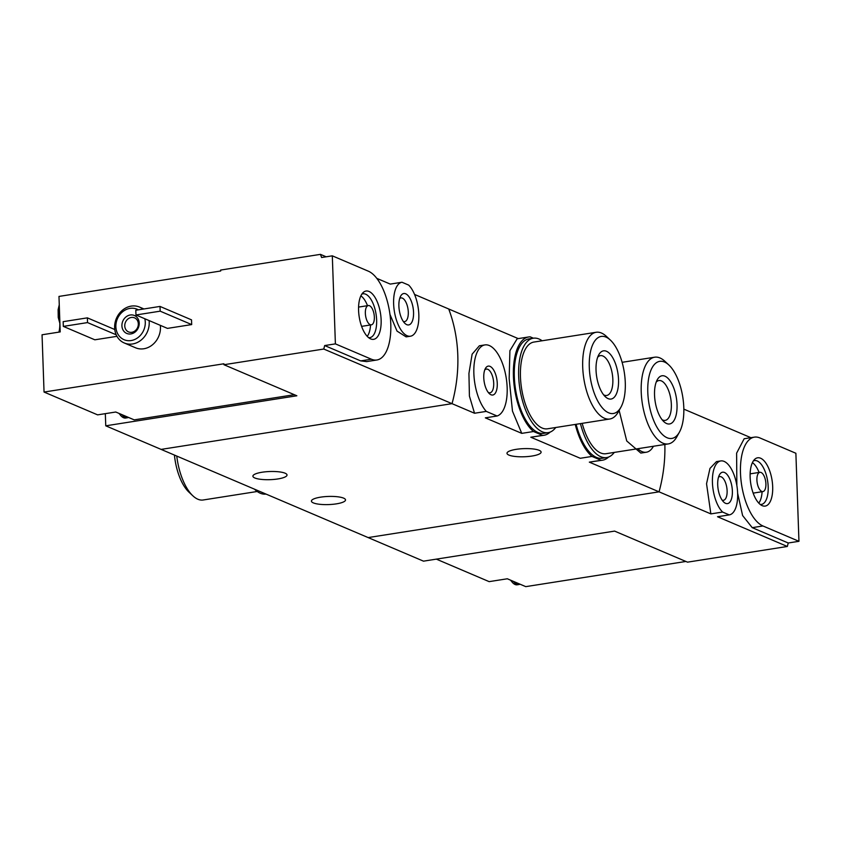 <?xml version="1.0" encoding="UTF-8"?>
<svg xmlns="http://www.w3.org/2000/svg" width="841" height="841" viewBox="0 0 841 841"><rect width="100%" height="100%" fill="white"/><g stroke="black" fill="none" stroke-linecap="round" stroke-linejoin="round"><path stroke-width="1.26" d="M608.611 457.02A49.745 21.95 -98.9 0 1 602.608 460.174A49.745 21.95 -98.9 0 1 601.063 460.29L592.011 456.432L580.269 458.282L530.808 437.215L544.106 435.249A49.745 21.95 -98.9 0 1 542.55 435.375L530.808 437.215M592.011 456.432A49.745 21.95 -98.9 0 1 575.244 424.432M601.063 460.29L589.32 462.14L602.608 460.174M542.55 435.375L533.509 431.517L521.767 433.367L485.331 417.851L497.073 416.001L486.277 411.396L474.534 413.246L452.027 403.659L161.104 449.399L452.027 403.659A146.313 126.581 -66.9 0 0 448.726 308.994A146.313 126.581 113.1 0 1 452.027 403.659L323.764 349.036A146.313 126.581 -66.9 0 0 324.668 345.556L335.391 343.874L371.396 359.212A45.361 20.005 81.1 0 0 376.894 359.99A45.361 20.005 81.1 0 0 390.392 318.119A45.361 20.005 81.1 0 0 368.316 271.17L332.311 255.832L335.391 343.874M533.509 431.517A49.745 21.95 -98.9 0 1 513.494 378.051A49.745 21.95 -98.9 0 1 528.653 336.968A49.745 21.95 -98.9 0 1 530.198 336.852L533.373 338.198M528.653 336.968L517.162 338.776L509.909 350.686L509.162 378.681L512.474 411.133L521.767 433.367M550.109 432.106A49.745 21.95 -98.9 0 1 544.106 435.249M716.437 461.635L709.972 468.416L706.545 483.743L710.855 513.893L659.06 491.838A146.313 126.581 113.1 0 0 664.853 444.458A146.313 126.581 113.1 0 1 659.06 491.838L368.137 537.578L105.756 425.819L296.862 395.775L223.948 364.721L223.916 363.775L44.047 392.053L42.05 334.781L60.205 331.922L58.975 296.421L220.678 271.002L220.647 270.056L320.453 254.36L326.171 256.799M486.277 411.396A36.089 15.926 -98.9 0 1 473.83 372.405A36.089 15.926 -98.9 0 1 484.91 344.915L479.37 345.788L472.127 354.166L468.931 373.436L469.415 396.079L474.534 413.246M484.91 344.915A36.089 15.926 -98.9 0 1 506.061 376.999A36.089 15.926 -98.9 0 1 497.073 416.001M490.019 366.371A14.633 6.455 -98.9 0 1 497.273 385.157A14.633 6.455 -98.9 0 1 489.357 393.651A14.633 6.455 -98.9 0 1 484.143 381.572A14.633 6.455 -98.9 0 1 485.404 368.474A14.633 6.455 -98.9 0 1 490.019 366.371M619.134 410.429L626.734 440.968L640.81 453.078L646.351 452.227A36.089 15.926 -98.9 0 1 637.772 448.716M653.436 446.256A36.089 15.926 -98.9 0 1 646.351 452.227M262.087 472.232A17.072 4.068 -2 0 1 287.023 474.997A17.072 4.068 -2 0 1 270.098 479.664A17.072 4.068 -2 0 1 252.899 476.185A17.072 4.068 -2 0 1 262.087 472.232M320.589 497.157A17.072 4.068 -2 0 1 345.525 499.911A17.072 4.068 -2 0 1 328.61 504.579A17.072 4.068 -2 0 1 311.412 501.11A17.072 4.068 -2 0 1 320.589 497.157M798.95 541.31L795.88 453.267L759.875 437.93A45.361 20.005 81.1 0 0 754.366 437.141A45.361 20.005 81.1 0 0 740.879 479.023A45.361 20.005 81.1 0 0 762.945 525.972L798.95 541.31L788.238 542.992A146.313 126.581 113.1 0 1 787.323 546.471L687.518 562.156L614.603 531.102L423.496 561.157L368.137 537.578L659.06 491.838L589.32 462.14M518.245 338.608L414.55 294.434M516.174 449.346A17.072 4.068 -2 0 1 541.11 452.101A17.072 4.068 -2 0 1 524.185 456.768A17.072 4.068 -2 0 1 506.986 453.299A17.072 4.068 -2 0 1 516.174 449.346M484.731 369.987A11.995 5.288 -98.9 0 1 486.319 369.083A11.995 5.288 -98.9 0 1 487.769 369.294A11.995 5.288 -98.9 0 1 493.604 381.709A11.995 5.288 -98.9 0 1 490.04 392.779A11.995 5.288 -98.9 0 1 488.264 392.411M174.423 455.076A39.012 17.209 81.1 0 0 188.983 492.185L192.915 495.864A43.89 19.364 81.1 0 0 203.207 499.985L257.22 491.491M176.757 456.064A43.89 19.364 81.1 0 0 192.915 495.864M254.445 489.157A47.8 21.088 81.1 0 0 265.977 494.066M121.977 414.655L128.452 417.42A17.556 7.748 -98.9 0 1 127.401 417.756A17.556 7.748 -98.9 0 1 125.267 417.462A17.556 7.748 -98.9 0 1 121.977 414.655L115.764 412.016L97.609 414.865L44.047 392.053M58.902 332.132A20.489 9.041 81.1 0 0 59.827 323.354M128.452 417.42L134.224 419.869L294.329 394.702M105.325 413.656L105.756 425.819M369.031 291.459A24.442 10.786 81.1 0 0 363.186 292.51A24.442 10.786 81.1 0 0 359.202 316.857A24.442 10.786 81.1 0 0 370.471 338.818A24.442 10.786 81.1 0 0 381.141 320.211A24.442 10.786 81.1 0 0 369.031 291.459M401.966 282.25L390.256 284.09L376.779 278.35M389.951 314.366L397.026 331.102L406.108 336.873L410.471 336.211A27.311 12.047 -98.9 0 1 394.324 311.096A27.311 12.047 -98.9 0 1 401.987 282.25A27.311 12.047 -98.9 0 1 401.998 282.25L408.673 285.088A27.311 12.047 -98.9 0 1 418.829 314.587A27.311 12.047 -98.9 0 1 410.471 336.211M406.76 324.658A15.895 7.012 -98.9 0 1 404.973 323.438A15.895 7.012 -98.9 0 1 399.296 310.318A15.895 7.012 -98.9 0 1 400.673 296.085A15.895 7.012 -98.9 0 1 412.794 306.229A15.895 7.012 -98.9 0 1 406.76 324.658M223.948 364.721L323.764 349.036M320.453 254.36A146.313 126.581 -66.9 0 1 321.598 257.514L332.311 255.832M142.959 309.11A19.511 16.873 -66.9 0 0 139.564 307.091A19.511 16.873 -66.9 0 0 116.394 318.424A19.511 16.873 -66.9 0 0 124.279 342.981L135.527 347.775A19.511 16.873 -66.9 0 0 143.832 348.763A19.511 16.873 -66.9 0 0 160.326 325.351M63.327 326.392L87.538 322.587L87.369 317.856L63.159 321.661L63.327 326.392L94.833 339.806L116.962 336.326M191.685 324.584L191.517 319.853L160.011 306.429L135.8 310.234L135.969 314.976L167.464 328.389L191.685 324.584L160.179 311.17L160.011 306.429M376.894 359.99L366.676 361.598L360.673 360.894L371.396 359.212M324.668 345.556L360.673 360.894M399.696 298.471A11.995 5.288 -98.9 0 1 400.905 297.924A11.995 5.288 -98.9 0 1 407.99 308.952A11.995 5.288 -98.9 0 1 404.626 321.619A11.995 5.288 -98.9 0 1 403.312 321.472M124.279 342.981A19.511 16.873 -66.9 0 0 132.584 343.969A19.511 16.873 -66.9 0 0 149.078 320.558M138.344 309.835A16.578 14.35 -66.9 0 0 116.352 321.956A16.578 14.35 -66.9 0 0 131.133 340.552A16.578 14.35 -66.9 0 0 144.81 318.739M130.902 333.93A9.756 8.442 -66.9 0 0 137.892 318.55A9.756 8.442 -66.9 0 0 122.912 320.905A9.756 8.442 -66.9 0 0 130.902 333.93M131.806 332.3A7.643 6.612 -66.9 0 0 138.176 325.667A7.643 6.612 -66.9 0 0 134.539 317.845A7.643 6.612 -66.9 0 0 125.467 322.282A7.643 6.612 -66.9 0 0 128.547 331.911A7.643 6.612 -66.9 0 0 131.806 332.3M87.369 317.856L114.765 329.514M87.538 322.587L116.195 334.792M135.969 314.976L160.179 311.17M368.663 337.672A22.192 9.787 81.1 0 0 369.84 337.651A22.192 9.787 81.1 0 0 376.442 317.162A22.192 9.787 81.1 0 0 365.646 294.192A22.192 9.787 81.1 0 0 362.944 293.814A22.192 9.787 81.1 0 0 361.819 294.15M367.233 336.347A22.192 9.787 81.1 0 0 370.545 324.952M367.517 305.682A22.192 9.787 81.1 0 0 360.863 295.853M368.337 305.546A9.756 4.3 81.1 0 0 365.604 315.859A9.756 4.3 81.1 0 0 371.365 324.826A9.756 4.3 81.1 0 0 374.266 315.817A9.756 4.3 81.1 0 0 369.525 305.725A9.756 4.3 81.1 0 0 368.337 305.546L358.823 307.049A9.756 4.3 81.1 0 0 358.571 307.102M361.598 326.34A9.756 4.3 81.1 0 0 361.861 326.319L371.365 324.826M59.816 320.736A17.556 7.748 -98.9 0 1 59.28 305.409M127.401 417.756L125.666 418.03A17.556 7.748 -98.9 0 1 123.543 417.725A17.556 7.748 -98.9 0 1 121.335 416.169A17.556 7.748 -98.9 0 1 119.275 413.509M436.332 559.128L489.157 581.636L507.323 578.776L525.772 586.64L685.878 561.462M762.24 505.672A24.442 10.786 81.1 0 0 772.027 480.053A24.442 10.786 81.1 0 0 754.745 459.27A24.442 10.786 81.1 0 0 750.761 483.628A24.442 10.786 81.1 0 0 762.02 505.578A24.442 10.786 81.1 0 0 762.24 505.672M729.273 514.892L722.598 512.053A27.311 12.047 -98.9 0 1 712.432 482.555A27.311 12.047 -98.9 0 1 720.8 460.931A27.311 12.047 -98.9 0 1 736.937 486.045A27.311 12.047 -98.9 0 1 729.284 514.892A27.311 12.047 -98.9 0 1 729.273 514.892L717.531 516.742L787.323 546.471M722.598 512.053L710.855 513.893M724.5 472.484A15.895 7.012 -98.9 0 1 732.385 492.9A15.895 7.012 -98.9 0 1 723.786 502.119A15.895 7.012 -98.9 0 1 718.109 488.999A15.895 7.012 -98.9 0 1 719.486 474.776A15.895 7.012 -98.9 0 1 724.5 472.484M788.238 542.992L752.232 527.654L742.614 515.554L737.641 493.268M736.853 485.478L736.611 453.173L744.148 438.781M750.897 437.688L683.838 409.136M718.519 477.152A11.995 5.288 -98.9 0 1 719.717 476.605A11.995 5.288 -98.9 0 1 721.168 476.815A11.995 5.288 -98.9 0 1 727.013 489.231A11.995 5.288 -98.9 0 1 723.439 500.3A11.995 5.288 -98.9 0 1 722.125 500.153M760.211 504.442A22.192 9.787 81.1 0 0 761.399 504.421A22.192 9.787 81.1 0 0 767.623 480.978A22.192 9.787 81.1 0 0 754.503 460.574A22.192 9.787 81.1 0 0 753.368 460.91M758.782 503.107A22.192 9.787 81.1 0 0 762.093 491.722M759.066 472.442A22.192 9.787 81.1 0 0 752.422 462.613M753.147 493.11A9.756 4.3 81.1 0 0 753.41 493.078L762.924 491.586A9.756 4.3 81.1 0 0 765.657 481.283A9.756 4.3 81.1 0 0 759.896 472.316A9.756 4.3 81.1 0 0 756.995 481.325A9.756 4.3 81.1 0 0 761.736 491.417A9.756 4.3 81.1 0 0 762.924 491.586M759.896 472.316L750.382 473.809A9.756 4.3 81.1 0 0 750.13 473.872M520.011 584.18A17.556 7.748 -98.9 0 1 518.95 584.527A17.556 7.748 -98.9 0 1 513.536 581.425M518.95 584.527L517.226 584.8A17.556 7.748 -98.9 0 1 512.884 582.939A17.556 7.748 -98.9 0 1 510.823 580.269M589.289 367.296A39.012 17.209 -98.9 0 1 610.366 340.079A39.012 17.209 -98.9 0 1 624.285 372.29A39.012 17.209 -98.9 0 1 620.921 407.212A39.012 17.209 -98.9 0 1 601.599 406.981A39.012 17.209 -98.9 0 1 589.289 367.296M620.921 407.212L618.303 411.922A43.89 19.364 -98.9 0 1 609.778 419.007A43.89 19.364 -98.9 0 1 582.708 367.012A43.89 19.364 -98.9 0 1 596.143 332.279A43.89 19.364 -98.9 0 1 606.424 336.4L610.366 340.079M596.038 370.166A24.389 10.754 -98.9 0 1 598.76 354.807A24.389 10.754 -98.9 0 1 617.914 373.288A24.389 10.754 -98.9 0 1 605.362 396.763A24.389 10.754 -98.9 0 1 596.038 370.166M597.688 357.204A20.163 8.894 -98.9 0 1 600.411 355.638A20.163 8.894 -98.9 0 1 612.332 374.171A20.163 8.894 -98.9 0 1 606.676 395.47A20.163 8.894 -98.9 0 1 603.596 394.807M609.778 419.007L547.523 428.794A43.89 19.364 -98.9 0 1 520.453 376.8A43.89 19.364 -98.9 0 1 533.888 342.066L596.143 332.279M555.764 427.491A47.8 21.088 -98.9 0 1 548.122 432.642A47.8 21.088 -98.9 0 1 519.875 388.71A47.8 21.088 -98.9 0 1 533.278 338.219A47.8 21.088 -98.9 0 1 542.13 340.773M548.122 432.642L543.801 433.325A47.8 21.088 -98.9 0 1 515.544 389.383A47.8 21.088 -98.9 0 1 528.957 338.891L533.278 338.219M647.791 392.211A39.012 17.209 -98.9 0 1 668.879 365.005A39.012 17.209 -98.9 0 1 682.797 397.204A39.012 17.209 -98.9 0 1 679.433 432.127A39.012 17.209 -98.9 0 1 660.101 431.906A39.012 17.209 -98.9 0 1 647.791 392.211M679.433 432.127L676.816 436.847A43.89 19.364 -98.9 0 1 668.29 443.922A43.89 19.364 -98.9 0 1 641.22 391.938A43.89 19.364 -98.9 0 1 654.655 357.204A43.89 19.364 -98.9 0 1 664.937 361.325L668.879 365.005M654.54 395.091A24.389 10.754 -98.9 0 1 657.273 379.722A24.389 10.754 -98.9 0 1 676.416 398.214A24.389 10.754 -98.9 0 1 663.864 421.677A24.389 10.754 -98.9 0 1 654.54 395.091M656.19 382.119A20.163 8.894 -98.9 0 1 658.923 380.553A20.163 8.894 -98.9 0 1 670.834 399.086A20.163 8.894 -98.9 0 1 665.178 420.384A20.163 8.894 -98.9 0 1 662.109 419.722M668.29 443.922L606.025 453.709A43.89 19.364 -98.9 0 1 582.182 423.338M614.266 452.416A47.8 21.088 -98.9 0 1 606.634 457.567A47.8 21.088 -98.9 0 1 580.437 423.612M606.634 457.567L602.303 458.24A47.8 21.088 -98.9 0 1 576.117 424.295M752.232 527.654L762.945 525.972M401.987 282.25L390.245 284.09M143.948 308.952L139.564 307.091M59.921 323.585L58.239 317.456L58.113 309.74L59.259 304.799M121.335 416.169L118.938 413.362M720.8 460.931L716.437 461.614M729.284 514.892L717.541 516.742M744.138 438.75L754.366 437.141M512.884 582.939L510.498 580.132M654.655 357.204L622.119 362.313"/></g></svg>
